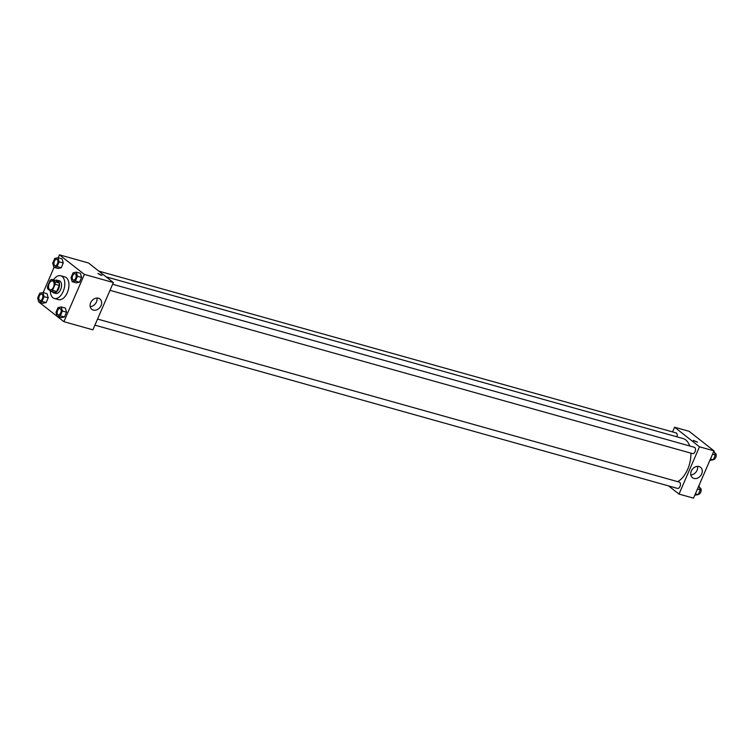 <?xml version="1.0" encoding="UTF-8"?>
<svg xmlns="http://www.w3.org/2000/svg" width="753" height="753" viewBox="0 0 753 753"><rect width="100%" height="100%" fill="white"/><g stroke="black" fill="none" stroke-linecap="round" stroke-linejoin="round"><path stroke-width="1.13" d="M49.547 289.51A4.593 2.626 105.7 0 1 48.964 284.154A4.593 2.626 105.7 0 1 52.578 280.954A4.593 2.626 105.7 0 1 53.868 286.084A4.593 2.626 105.7 0 1 50.093 289.792A4.593 2.626 105.7 0 1 49.547 289.51M52.512 290.366L55.138 284.295A6.231 3.567 105.7 0 0 54.978 281.904L51.788 279.391A6.231 3.567 105.7 0 0 50.159 280.389L47.533 286.451A6.231 3.567 105.7 0 0 47.693 288.851L50.884 291.355A6.231 3.567 105.7 0 0 52.512 290.366L56.654 291.524L59.28 285.462L55.138 284.295M56.654 291.524A6.231 3.567 105.7 0 1 55.025 292.522L50.884 291.355M59.28 285.462A6.231 3.567 105.7 0 0 59.12 283.062L55.929 280.549L51.788 279.391M52.286 291.75A6.561 3.756 -74.3 0 0 53.708 292.851A6.561 3.756 -74.3 0 0 59.092 287.552A6.561 3.756 -74.3 0 0 57.247 280.22A6.561 3.756 -74.3 0 0 55.468 280.417M57.247 280.22L59.318 280.803A6.561 3.756 105.7 0 1 61.162 288.126A6.561 3.756 105.7 0 1 55.778 293.435L53.708 292.851M59.12 283.062L54.978 281.904M53.491 279.871A11.803 6.758 105.7 0 1 60.739 275.749A11.803 6.758 105.7 0 1 64.061 288.936A11.803 6.758 105.7 0 1 54.367 298.48A11.803 6.758 105.7 0 1 52.945 297.755A11.803 6.758 105.7 0 1 50.31 290.903M60.739 275.749L64.88 276.906A11.803 6.758 105.7 0 1 68.203 290.103A11.803 6.758 105.7 0 1 58.508 299.647L54.367 298.48M57.369 316.571L63.901 321.7L84.364 274.412L59.478 254.853L58.207 257.799M54.075 267.353L43.147 292.597M39.062 302.169L57.059 316.326M38.789 302.094L42.94 303.252L46.149 302.584L48.211 297.802L47.072 293.698L42.93 292.541L39.721 293.218L37.65 297.99L38.789 302.094L42.008 301.416L44.069 296.644L42.93 292.541M53.858 267.287L58 268.454L61.209 267.776L63.28 262.995L62.132 258.9L57.99 257.733L54.781 258.411L52.71 263.192L53.858 267.287L57.068 266.618L59.129 261.837L57.99 257.733M72.166 281.688L76.307 282.855L79.526 282.177L81.588 277.396L80.449 273.292L76.307 272.134L73.097 272.812L71.027 277.593L72.166 281.688L75.385 281.01L77.446 276.238L76.307 272.134M57.106 316.495L61.247 317.653L64.457 316.975L66.528 312.203L65.389 308.099L61.247 306.942L58.028 307.619L55.967 312.391L57.106 316.495L60.315 315.818L62.386 311.036L61.247 306.942M101.081 275.24L97.89 273.48L101.081 275.24M63.901 321.7L92.892 329.833L113.364 282.544L84.364 274.412M113.364 282.544L88.478 262.976L59.478 254.853M102.097 275.297L97.89 273.48M90.689 302.697A6.579 5.252 -51.8 0 1 99.951 298.979A6.579 5.252 -51.8 0 1 100.008 307.393A6.579 5.252 -51.8 0 1 91.81 309.323A6.579 5.252 -51.8 0 1 90.689 302.697M90.2 306.612A6.579 5.252 128.2 0 0 96.93 298.047M106.135 276.859L683.018 438.528A22.985 13.159 105.7 0 1 689.71 445.992M690.906 453.137A22.985 13.159 105.7 0 1 677.7 481.647M94.925 325.145L677.549 488.424A3.276 1.883 -74.3 0 0 680.128 486.137A3.276 1.883 -74.3 0 0 679.714 482.306A3.276 1.883 -74.3 0 0 679.319 482.108L97.551 319.065M98.859 271.136L676.072 432.9A3.276 1.883 105.7 0 1 676.919 436.825M112.611 284.267L694.388 447.301A3.276 1.883 105.7 0 1 695.311 450.962A3.276 1.883 105.7 0 1 692.609 453.617L109.985 290.338M672.57 431.921L674.603 427.233L689.099 431.3L713.985 450.859L699.481 446.802L674.603 427.233M668.636 485.92L679.018 494.09L699.481 446.802M679.018 494.09L693.522 498.147L713.985 450.859M693.937 478.409A6.579 5.252 -51.8 0 1 692.431 477.647A6.579 5.252 -51.8 0 1 692.374 469.232A6.579 5.252 -51.8 0 1 700.572 467.302A6.579 5.252 -51.8 0 1 701.222 474.851A6.579 5.252 -51.8 0 1 693.937 478.409M693.617 440.75L697.542 442.171L693.617 440.75M690.821 474.936A6.579 5.252 128.2 0 0 697.551 466.371M697.542 442.171L693.325 440.345M694.793 495.201L698.219 494.589L700.29 489.808L698.925 485.647M698.219 494.589L695.405 493.799M700.29 489.808L697.466 489.017M699.735 487.822L700.036 487.906A3.276 1.883 105.7 0 1 700.987 491.483A3.276 1.883 105.7 0 1 698.37 494.25M709.853 460.403L713.279 459.782L715.35 455.01L713.938 450.831M713.279 459.782L710.465 458.991M715.35 455.01L712.536 454.219M714.795 453.024L715.096 453.108A3.276 1.883 105.7 0 1 716.047 456.676A3.276 1.883 105.7 0 1 713.43 459.443M60.061 308.561L60.042 308.551A3.276 1.883 105.7 0 1 60.965 312.222A3.276 1.883 105.7 0 1 58.273 314.867A3.276 1.883 105.7 0 1 57.877 314.669A3.276 1.883 105.7 0 1 57.463 310.838A3.276 1.883 105.7 0 1 60.042 308.551A3.276 1.883 105.7 0 1 60.061 308.561A3.276 1.883 105.7 0 1 60.984 312.222A3.276 1.883 105.7 0 1 58.292 314.876A3.276 1.883 105.7 0 1 58.282 314.876M61.247 317.653L64.457 316.975L60.315 315.818M64.457 316.975L66.528 312.203L62.386 311.036M66.528 312.203L65.389 308.099M75.121 273.753L75.102 273.753A3.276 1.883 105.7 0 1 75.121 273.753A3.276 1.883 105.7 0 1 76.044 277.424A3.276 1.883 105.7 0 1 73.352 280.069A3.276 1.883 105.7 0 1 73.342 280.069A3.276 1.883 105.7 0 1 72.937 279.862A3.276 1.883 105.7 0 1 72.523 276.04A3.276 1.883 105.7 0 1 75.102 273.753A3.276 1.883 105.7 0 1 76.025 277.415A3.276 1.883 105.7 0 1 73.333 280.069L73.352 280.069M76.307 282.855L79.526 282.177L75.385 281.01M79.526 282.177L81.588 277.396L77.446 276.238M81.588 277.396L80.449 273.292M41.744 294.159L41.726 294.159A3.276 1.883 105.7 0 1 41.744 294.159A3.276 1.883 105.7 0 1 42.667 297.821A3.276 1.883 105.7 0 1 39.975 300.475A3.276 1.883 105.7 0 1 39.965 300.475A3.276 1.883 105.7 0 1 39.57 300.268A3.276 1.883 105.7 0 1 39.147 296.447A3.276 1.883 105.7 0 1 41.726 294.159A3.276 1.883 105.7 0 1 42.657 297.821A3.276 1.883 105.7 0 1 39.956 300.475L39.956 300.475M42.94 303.252L46.149 302.584L42.008 301.416M46.149 302.584L48.211 297.802L44.069 296.644M48.211 297.802L47.072 293.698M56.804 259.352L56.795 259.352A3.276 1.883 105.7 0 1 56.804 259.352A3.276 1.883 105.7 0 1 57.727 263.023A3.276 1.883 105.7 0 1 55.035 265.668A3.276 1.883 105.7 0 1 55.025 265.668A3.276 1.883 105.7 0 1 54.63 265.461A3.276 1.883 105.7 0 1 54.216 261.639A3.276 1.883 105.7 0 1 56.795 259.352A3.276 1.883 105.7 0 1 57.717 263.013A3.276 1.883 105.7 0 1 55.016 265.668L55.016 265.668M58 268.454L61.209 267.776L57.068 266.618M61.209 267.776L63.28 262.995L59.129 261.837M63.28 262.995L62.132 258.9"/></g></svg>
